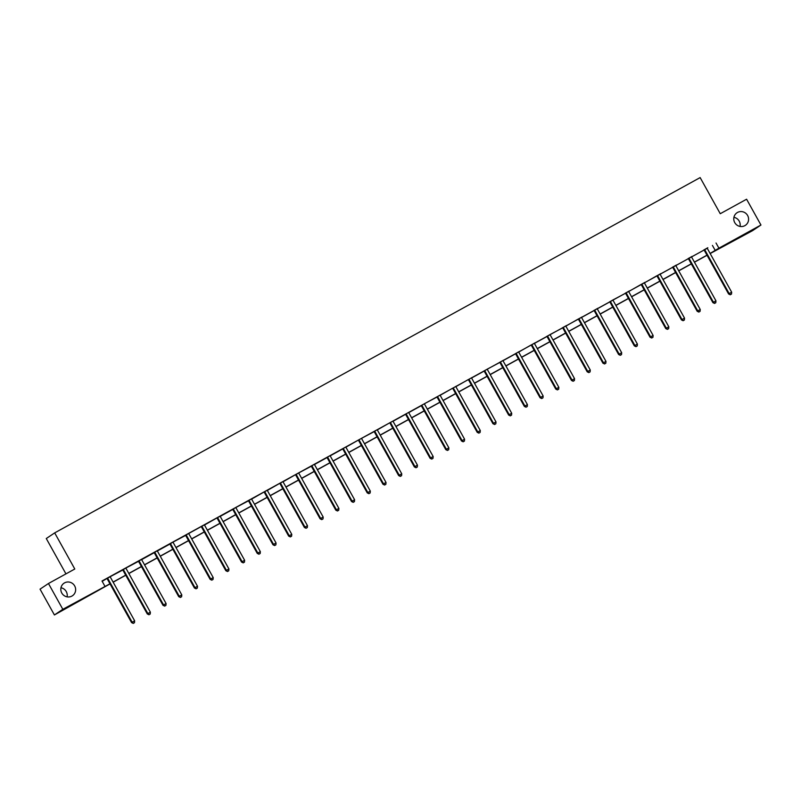 <?xml version="1.0" encoding="UTF-8"?>
<svg xmlns="http://www.w3.org/2000/svg" width="801" height="801" viewBox="0 0 801 801"><rect width="100%" height="100%" fill="white"/><g stroke="black" fill="none" stroke-linecap="round" stroke-linejoin="round"><path stroke-width="1.2" d="M60.966 587.754A7.559 7.359 -123.9 0 1 67.084 596.855M74.673 585.932A7.559 7.359 -123.9 0 1 72.45 595.754A7.559 7.359 -123.9 0 1 61.787 593.03A7.559 7.359 -123.9 0 1 64.02 583.198A7.559 7.359 -123.9 0 1 74.673 585.932M733.916 217.321A7.559 7.359 -123.9 0 1 740.034 226.433M747.623 215.509A7.559 7.359 -123.9 0 1 745.391 225.331A7.559 7.359 -123.9 0 1 734.737 222.598A7.559 7.359 -123.9 0 1 736.97 212.776A7.559 7.359 -123.9 0 1 747.623 215.509M65.952 573.876L46.278 538.532L54.688 532.885L700.144 177.592L720.249 213.717L746.592 199.219L760.95 225.021L752.539 230.668L710.167 253.557M110.037 583.899L54.408 614.958L62.828 609.311L109.977 583.789M62.828 609.311L48.46 583.508L40.05 589.156L54.408 614.958M126.488 567.719L122.613 569.932M126.518 567.779L125.967 568.079M157.917 550.427L154.032 552.63M157.947 550.477L157.396 550.778M189.336 533.126L185.452 535.338M189.366 533.186L188.816 533.486M220.756 515.834L216.881 518.037M220.786 515.884L220.235 516.184M252.175 498.542L248.3 500.745M252.205 498.592L251.654 498.893M283.604 481.241L279.719 483.444M283.634 481.291L283.083 481.601M315.023 463.949L311.138 466.152M315.053 463.999L314.503 464.3M346.443 446.648L342.568 448.85M346.473 446.698L345.922 447.008M377.862 429.356L373.987 431.559M377.892 429.406L377.341 429.706M409.291 412.054L405.406 414.257M409.311 412.115L408.77 412.415M440.71 394.763L436.825 396.966M440.74 394.813L440.19 395.113M472.129 377.461L468.255 379.664M472.159 377.521L471.609 377.822M503.549 360.17L499.674 362.372M503.579 360.22L503.028 360.52M534.978 342.868L531.093 345.081M534.998 342.928L534.457 343.228M566.397 325.576L562.512 327.779M566.427 325.627L565.876 325.927M597.816 308.275L593.942 310.488M597.846 308.335L597.296 308.635M629.236 290.983L625.361 293.186M629.266 291.033L628.715 291.334M660.665 273.692L656.78 275.894M660.685 273.742L660.144 274.042M692.084 256.39L688.199 258.593M692.114 256.44L691.563 256.751M102.188 581.336L106.853 578.532M110.248 576.66L122.733 570.032M125.967 568.009L138.443 561.381M141.707 559.589L154.152 552.73M157.417 550.938L169.862 544.079M173.096 542.067L185.582 535.438M188.806 533.426L201.121 526.647M204.545 524.995L216.831 517.997M220.255 516.345L232.711 509.486M235.935 507.474L248.42 500.845M251.684 499.053L263.96 492.054M267.394 490.402L279.669 483.404M283.103 481.751L295.379 474.753M298.783 472.88L311.269 466.252M314.523 464.46L326.978 457.601M330.232 455.809L342.688 448.95M345.942 447.158L358.227 440.16M361.621 438.297L374.107 431.659M377.371 429.867L389.646 422.868M393.081 421.216L405.526 414.357M408.79 412.565L421.236 405.717M424.47 403.704L436.945 397.066M440.21 395.273L452.485 388.275M455.919 386.623L468.205 379.624M471.629 377.972L484.084 371.123M487.308 369.111L499.794 362.473M503.048 360.68L515.504 353.822M518.768 352.029L531.043 345.031M534.477 343.379L546.923 336.53M550.157 334.518L562.632 327.879M565.896 326.087L578.172 319.088M581.606 317.436L594.062 310.588M597.316 308.785L609.771 301.937M612.995 299.924L625.481 293.286M628.735 291.494L641.02 284.495M644.455 282.843L656.73 275.854M660.164 274.202L672.61 267.344M675.874 265.552L688.319 258.693M691.583 256.901L704.039 250.052M707.293 248.25L101.997 581.005L104.871 586.172M707.794 247.739L703.909 249.952M707.824 247.799L707.273 248.1M676.374 265.041L672.49 267.244M676.404 265.091L675.854 265.391M644.945 282.332L641.07 284.535M644.975 282.393L644.425 282.693M613.526 299.634L609.651 301.837M613.556 299.684L613.005 299.985M582.107 316.926L578.222 319.128M582.137 316.976L581.586 317.286M550.688 334.227L546.803 336.43M550.718 334.277L550.167 334.578M519.258 351.519L515.383 353.722M519.288 351.569L518.738 351.879M487.839 368.82L483.964 371.023M487.869 368.871L487.318 369.171M456.42 386.112L452.535 388.315M456.45 386.162L455.899 386.472M425.001 403.414L421.116 405.616M425.031 403.464L424.48 403.764M393.571 420.705L389.697 422.908M393.601 420.755L393.051 421.056M362.152 437.997L358.277 440.21M362.182 438.057L361.631 438.357M330.733 455.298L326.848 457.501M330.763 455.348L330.212 455.649M299.314 472.59L295.429 474.803M299.344 472.65L298.793 472.95M267.884 489.892L264.01 492.094M267.914 489.942L267.374 490.242M236.465 507.183L232.59 509.386M236.495 507.243L235.945 507.544M205.046 524.485L201.171 526.688M205.076 524.535L204.525 524.835M173.627 541.776L169.742 543.979M173.657 541.826L173.106 542.137M142.198 559.078L138.323 561.281M142.228 559.128L141.687 559.428M110.778 576.37L106.903 578.572M110.808 576.42L110.258 576.73M48.46 583.508L74.793 569.01L54.688 532.885M716.034 243.013L718.908 248.17L760.95 225.021M707.053 255.279L694.457 262.207M691.343 263.919L678.747 270.858M675.633 272.57L663.038 279.509M659.914 281.221L647.318 288.15M644.204 289.872L631.609 296.801M628.495 298.513L615.899 305.451M612.785 307.163L600.189 314.092M597.075 315.814L584.48 322.743M581.366 324.455L568.77 331.394M565.656 333.106L553.06 340.045M549.947 341.757L537.351 348.685M534.227 350.407L521.641 357.336M518.517 359.048L505.922 365.987M502.808 367.699L490.212 374.638M487.098 376.35L474.502 383.279M471.389 385.001L458.793 391.929M455.679 393.641L443.083 400.58M439.969 402.292L427.374 409.221M424.26 410.943L411.664 417.872M408.55 419.584L395.954 426.522M392.83 428.235L380.235 435.173M377.121 436.885L364.525 443.814M361.411 445.536L348.815 452.465M345.702 454.177L333.106 461.116M329.992 462.828L317.396 469.766M314.282 471.479L301.687 478.407M298.573 480.129L285.977 487.058M282.863 488.77L270.267 495.709M267.144 497.421L254.548 504.36M251.434 506.072L238.838 513M235.724 514.723L223.129 521.651M220.015 523.363L207.419 530.302M204.305 532.014L191.709 538.943M188.595 540.665L176 547.594M172.886 549.306L160.29 556.244M157.176 557.957L144.581 564.895M141.457 566.607L128.861 573.536M125.747 575.258L113.151 582.187M710.107 253.446L718.908 248.17M113.091 582.077L125.687 575.148M128.801 573.426L141.397 566.497M144.51 564.785L157.106 557.846M160.23 556.134L172.816 549.196M175.94 547.483L188.535 540.555M191.649 538.833L204.245 531.904M207.359 530.192L219.955 523.253M223.068 521.541L235.664 514.602M238.778 512.89L251.374 505.962M254.488 504.24L267.083 497.311M270.197 495.599L282.793 488.66M285.907 486.948L298.503 480.009M301.627 478.297L314.222 471.368M317.336 469.646L329.932 462.718M333.046 461.006L345.642 454.067M348.755 452.355L361.351 445.426M364.465 443.704L377.061 436.775M380.175 435.063L392.77 428.124M395.884 426.412L408.48 419.474M411.594 417.762L424.19 410.833M427.313 409.111L439.909 402.182M443.023 400.47L455.619 393.531M458.733 391.819L471.328 384.88M474.442 383.168L487.038 376.24M490.152 374.518L502.748 367.589M505.862 365.877L518.457 358.938M521.571 357.226L534.167 350.297M537.281 348.575L549.876 341.647M553 339.934L565.596 332.996M568.71 331.284L581.306 324.345M584.42 322.633L597.015 315.704M600.129 313.982L612.725 307.053M615.839 305.341L628.435 298.403M631.548 296.69L644.144 289.752M647.258 288.04L659.854 281.111M662.968 279.389L675.563 272.46M678.687 270.748L691.283 263.809M694.397 262.097L706.993 255.159M712.429 245.426L715.303 250.593M704.91 250.032L704.339 250.413L728.59 293.967L729.16 293.587L704.91 250.032A1.181 1.151 56.1 0 0 704.63 249.682L704.48 249.562M730.492 294.628L731.493 294.077L730.492 294.628L729.16 293.587L731.673 292.205L707.433 248.64A1.181 1.151 56.1 0 1 707.293 248.22L707.263 248.03M704.339 250.413A1.181 1.151 56.1 0 0 704.059 250.062L703.859 249.902M728.59 293.967L730.262 294.778M731.493 294.077L731.673 292.205M689.2 258.673L688.63 259.063L712.88 302.618L713.441 302.237L689.2 258.673A1.181 1.151 56.1 0 0 688.91 258.333L688.77 258.212M714.772 303.279L715.784 302.718L714.772 303.279L713.441 302.237L715.964 300.846L691.724 257.291A1.181 1.151 56.1 0 1 691.573 256.871L691.553 256.68M688.63 259.063A1.181 1.151 56.1 0 0 688.349 258.713L688.149 258.553M712.88 302.618L714.552 303.429M715.784 302.718L715.964 300.846M673.491 267.324L672.92 267.704L697.17 311.269L697.731 310.888L673.491 267.324A1.181 1.151 56.1 0 0 673.2 266.983L673.06 266.863M699.063 311.929L700.074 311.369L699.063 311.929L697.731 310.888L700.254 309.496L676.004 265.942A1.181 1.151 56.1 0 1 675.864 265.511L675.844 265.331M672.92 267.704A1.181 1.151 56.1 0 0 672.64 267.364L672.439 267.204M697.17 311.269L698.842 312.08M700.074 311.369L700.254 309.496M657.781 275.975L657.21 276.355L681.451 319.909L682.021 319.529L657.781 275.975A1.181 1.151 56.1 0 0 657.491 275.624L657.351 275.514M683.353 320.57L684.364 320.02L683.353 320.57L682.021 319.529L684.545 318.147L660.294 274.593A1.181 1.151 56.1 0 1 660.154 274.162L660.134 273.982M657.21 276.355A1.181 1.151 56.1 0 0 656.92 276.015L657.491 275.624M681.451 319.909L683.133 320.72M684.364 320.02L684.545 318.147M642.072 284.625L641.501 285.006L665.741 328.56L666.312 328.18L642.072 284.625A1.181 1.151 56.1 0 0 641.781 284.275L641.641 284.155M667.644 329.221L668.655 328.67L667.644 329.221L666.312 328.18L668.835 326.798L644.585 283.234A1.181 1.151 56.1 0 1 644.445 282.813L644.425 282.623M641.501 285.006A1.181 1.151 56.1 0 0 641.211 284.655L641.781 284.275M665.741 328.56L667.413 329.371M668.655 328.67L668.835 326.798M626.362 293.266L625.791 293.657L650.032 337.211L650.602 336.831L626.362 293.266A1.181 1.151 56.1 0 0 626.072 292.926L625.931 292.806M651.934 337.872L652.945 337.311L651.934 337.872L650.602 336.831L653.115 335.439L628.875 291.884A1.181 1.151 56.1 0 1 628.735 291.464L628.705 291.274M625.791 293.657A1.181 1.151 56.1 0 0 625.501 293.306L625.311 293.146M650.032 337.211L651.704 338.022M652.945 337.311L653.115 335.439M610.642 301.917L610.082 302.297L634.322 345.862L634.893 345.481L610.642 301.917A1.181 1.151 56.1 0 0 610.362 301.576L610.212 301.456M636.224 346.513L637.226 345.962L636.224 346.513L634.893 345.481L637.406 344.09L613.165 300.535A1.181 1.151 56.1 0 1 613.025 300.105M610.082 302.297A1.181 1.151 56.1 0 0 609.791 301.957L609.601 301.797M634.322 345.862L635.994 346.673M637.226 345.962L637.406 344.09M594.933 310.568L594.372 310.948L618.612 354.503L619.183 354.122L594.933 310.568A1.181 1.151 56.1 0 0 594.652 310.217L594.502 310.107M620.515 355.163L621.516 354.613L620.515 355.163L619.183 354.122L621.696 352.74L597.456 309.176A1.181 1.151 56.1 0 1 597.316 308.755L597.286 308.575M594.372 310.948A1.181 1.151 56.1 0 0 594.082 310.598L593.891 310.448M618.612 354.503L620.284 355.314M621.516 354.613L621.696 352.74M579.223 319.219L578.652 319.599L602.903 363.153L603.473 362.773L579.223 319.219A1.181 1.151 56.1 0 0 578.943 318.868L578.793 318.748M604.805 363.814L605.806 363.264L604.805 363.814L603.473 362.773L605.987 361.391L581.746 317.827A1.181 1.151 56.1 0 1 581.606 317.406L581.576 317.216M578.652 319.599A1.181 1.151 56.1 0 0 578.372 319.249L578.943 318.868M602.903 363.153L604.575 363.964M605.806 363.264L605.987 361.391M563.514 327.859L562.943 328.24L587.193 371.804L587.764 371.424L563.514 327.859A1.181 1.151 56.1 0 0 563.223 327.519L563.083 327.399M589.095 372.465L590.097 371.904L589.095 372.465L587.764 371.424L590.277 370.032L566.037 326.478A1.181 1.151 56.1 0 1 565.886 326.047L565.866 325.867M562.943 328.24A1.181 1.151 56.1 0 0 562.662 327.899L562.462 327.739M587.193 371.804L588.865 372.615M590.097 371.904L590.277 370.032M547.804 336.51L547.233 336.891L571.483 380.455L572.044 380.064L547.804 336.51A1.181 1.151 56.1 0 0 547.514 336.17L547.373 336.05M573.376 381.106L574.387 380.555L573.376 381.106L572.044 380.064L574.567 378.683L550.317 335.128A1.181 1.151 56.1 0 1 550.177 334.698M547.233 336.891A1.181 1.151 56.1 0 0 546.953 336.55L546.753 336.39M571.483 380.455L573.156 381.266M574.387 380.555L574.567 378.683M532.094 345.161L531.524 345.541L555.774 389.096L556.335 388.715L532.094 345.161A1.181 1.151 56.1 0 0 531.804 344.81L531.664 344.69M557.666 389.757L558.677 389.206L557.666 389.757L556.335 388.715L558.858 387.334L534.607 343.769A1.181 1.151 56.1 0 1 534.467 343.349L534.447 343.158M531.524 345.541A1.181 1.151 56.1 0 0 531.233 345.191L531.804 344.81M555.774 389.096L557.446 389.907M558.677 389.206L558.858 387.334M516.385 353.812L515.814 354.192L540.054 397.747L540.625 397.366L516.385 353.812A1.181 1.151 56.1 0 0 516.094 353.461L515.954 353.341M541.957 398.407L542.968 397.847L541.957 398.407L540.625 397.366L543.148 395.974L518.898 352.42A1.181 1.151 56.1 0 1 518.758 351.999L518.738 351.809M515.814 354.192A1.181 1.151 56.1 0 0 515.524 353.842L515.333 353.682M540.054 397.747L541.726 398.558M542.968 397.847L543.148 395.974M500.675 362.452L500.104 362.833L524.345 406.397L524.915 406.017L500.675 362.452A1.181 1.151 56.1 0 0 500.385 362.112L500.245 361.992M526.247 407.058L527.258 406.497L526.247 407.058L524.915 406.017L527.428 404.625L503.188 361.071A1.181 1.151 56.1 0 1 503.048 360.64L503.018 360.46M500.104 362.833A1.181 1.151 56.1 0 0 499.814 362.493L499.624 362.332M524.345 406.397L526.017 407.208M527.258 406.497L527.428 404.625M484.965 371.103L484.395 371.484L508.635 415.038L509.206 414.658L484.965 371.103A1.181 1.151 56.1 0 0 484.675 370.763L484.525 370.643M510.537 415.699L511.539 415.148L510.537 415.699L509.206 414.658L511.719 413.276L487.479 369.722A1.181 1.151 56.1 0 1 487.338 369.291M484.395 371.484A1.181 1.151 56.1 0 0 484.104 371.143L483.914 370.983M508.635 415.038L510.307 415.859M511.539 415.148L511.719 413.276M469.246 379.754L468.685 380.135L492.925 423.689L493.496 423.308L469.246 379.754A1.181 1.151 56.1 0 0 468.965 379.404L468.815 379.284M494.828 424.35L495.829 423.799L494.828 424.35L493.496 423.308L496.009 421.927L471.769 378.362A1.181 1.151 56.1 0 1 471.629 377.942L471.599 377.752M468.685 380.135A1.181 1.151 56.1 0 0 468.395 379.784L468.965 379.404M492.925 423.689L494.597 424.5M495.829 423.799L496.009 421.927M453.536 388.395L452.976 388.785L477.216 432.34L477.786 431.959L453.536 388.395A1.181 1.151 56.1 0 0 453.256 388.054L453.106 387.934M479.118 433.001L480.119 432.44L479.118 433.001L477.786 431.959L480.3 430.568L456.059 387.013A1.181 1.151 56.1 0 1 455.919 386.593L455.889 386.402M452.976 388.785A1.181 1.151 56.1 0 0 452.685 388.435L453.256 388.054M477.216 432.34L478.888 433.151M480.119 432.44L480.3 430.568M437.827 397.046L437.256 397.426L461.506 440.991L462.077 440.61L437.827 397.046A1.181 1.151 56.1 0 0 437.536 396.705L437.396 396.585M463.409 441.641L464.41 441.091L463.409 441.641L462.077 440.61L464.59 439.218L440.35 395.664A1.181 1.151 56.1 0 1 440.2 395.233L440.18 395.053M437.256 397.426A1.181 1.151 56.1 0 0 436.976 397.086L436.775 396.926M461.506 440.991L463.178 441.802M464.41 441.091L464.59 439.218M422.117 405.696L421.546 406.077L445.797 449.631L446.357 449.251L422.117 405.696A1.181 1.151 56.1 0 0 421.827 405.346L421.686 405.236M447.689 450.292L448.7 449.741L447.689 450.292L446.357 449.251L448.88 447.869L424.63 404.305A1.181 1.151 56.1 0 1 424.49 403.884M421.546 406.077A1.181 1.151 56.1 0 0 421.266 405.737L421.066 405.576M445.797 449.631L447.469 450.442M448.7 449.741L448.88 447.869M406.407 414.347L405.837 414.728L430.087 458.282L430.648 457.902L406.407 414.347A1.181 1.151 56.1 0 0 406.117 413.997L405.977 413.877M431.979 458.943L432.991 458.392L431.979 458.943L430.648 457.902L433.171 456.52L408.921 412.956A1.181 1.151 56.1 0 1 408.78 412.535L408.76 412.345M405.837 414.728A1.181 1.151 56.1 0 0 405.546 414.377L405.356 414.217M430.087 458.282L431.759 459.093M432.991 458.392L433.171 456.52M390.698 422.988L390.127 423.369L414.367 466.933L414.938 466.552L390.698 422.988A1.181 1.151 56.1 0 0 390.407 422.648L390.267 422.527M416.27 467.594L417.281 467.033L416.27 467.594L414.938 466.552L417.461 465.161L393.211 421.606A1.181 1.151 56.1 0 1 393.071 421.176L393.051 420.996M390.127 423.369A1.181 1.151 56.1 0 0 389.837 423.028L390.407 422.648M414.367 466.933L416.039 467.744M417.281 467.033L417.461 465.161M374.988 431.639L374.417 432.019L398.658 475.584L399.228 475.193L374.988 431.639A1.181 1.151 56.1 0 0 374.698 431.298L374.558 431.178M400.56 476.235L401.571 475.684L400.56 476.235L399.228 475.193L401.752 473.812L377.501 430.257A1.181 1.151 56.1 0 1 377.361 429.827L377.331 429.646M374.417 432.019A1.181 1.151 56.1 0 0 374.127 431.679L373.937 431.519M398.658 475.584L400.33 476.395M401.571 475.684L401.752 473.812M359.279 440.29L358.708 440.67L382.948 484.225L383.519 483.844L359.279 440.29A1.181 1.151 56.1 0 0 358.988 439.939L358.838 439.819M384.85 484.885L385.862 484.335L384.85 484.885L383.519 483.844L386.032 482.462L361.792 438.898A1.181 1.151 56.1 0 1 361.651 438.477M358.708 440.67A1.181 1.151 56.1 0 0 358.417 440.32L358.988 439.939M382.948 484.225L384.62 485.036M385.862 484.335L386.032 482.462M343.559 448.94L342.998 449.321L367.238 492.875L367.809 492.495L343.559 448.94A1.181 1.151 56.1 0 0 343.279 448.59L343.128 448.47M369.141 493.536L370.142 492.975L369.141 493.536L367.809 492.495L370.322 491.113L346.082 447.549A1.181 1.151 56.1 0 1 345.942 447.128L345.912 446.938M342.998 449.321A1.181 1.151 56.1 0 0 342.708 448.971L342.518 448.81M367.238 492.875L368.911 493.686M370.142 492.975L370.322 491.113M327.849 457.581L327.289 457.962L351.529 501.526L352.1 501.146L327.849 457.581A1.181 1.151 56.1 0 0 327.569 457.241L327.419 457.121M353.431 502.187L354.432 501.626L353.431 502.187L352.1 501.146L354.613 499.754L330.372 456.2A1.181 1.151 56.1 0 1 330.232 455.769L330.202 455.589M327.289 457.962A1.181 1.151 56.1 0 0 326.998 457.621L326.808 457.461M351.529 501.526L353.201 502.337M354.432 501.626L354.613 499.754M312.14 466.232L311.569 466.613L335.819 510.177L336.39 509.786L312.14 466.232A1.181 1.151 56.1 0 0 311.849 465.892L311.709 465.771M337.722 510.828L338.723 510.277L337.722 510.828L336.39 509.786L338.903 508.405L314.663 464.85A1.181 1.151 56.1 0 1 314.513 464.42L314.493 464.24M311.569 466.613A1.181 1.151 56.1 0 0 311.289 466.272L311.088 466.112M335.819 510.177L337.491 510.988M338.723 510.277L338.903 508.405M296.43 474.883L295.859 475.263L320.11 518.818L320.67 518.437L296.43 474.883A1.181 1.151 56.1 0 0 296.14 474.532L296 474.412M322.002 519.479L323.013 518.928L322.002 519.479L320.67 518.437L323.193 517.056L298.953 473.491A1.181 1.151 56.1 0 1 298.803 473.071M295.859 475.263A1.181 1.151 56.1 0 0 295.579 474.913L296.14 474.532M320.11 518.818L321.782 519.629M323.013 518.928L323.193 517.056M280.72 483.524L280.15 483.914L304.4 527.469L304.961 527.088L280.72 483.524A1.181 1.151 56.1 0 0 280.43 483.183L280.29 483.063M306.292 528.129L307.304 527.569L306.292 528.129L304.961 527.088L307.484 525.696L283.234 482.142A1.181 1.151 56.1 0 1 283.093 481.721L283.073 481.531M280.15 483.914A1.181 1.151 56.1 0 0 279.859 483.564L280.43 483.183M304.4 527.469L306.072 528.28M307.304 527.569L307.484 525.696M265.011 492.174L264.44 492.555L288.68 536.119L289.251 535.739L265.011 492.174A1.181 1.151 56.1 0 0 264.72 491.834L264.58 491.714M290.583 536.78L291.594 536.219L290.583 536.78L289.251 535.739L291.774 534.347L267.524 490.793A1.181 1.151 56.1 0 1 267.384 490.362L267.364 490.182M264.44 492.555A1.181 1.151 56.1 0 0 264.15 492.214L264.72 491.834M288.68 536.119L290.352 536.93M291.594 536.219L291.774 534.347M249.301 500.825L248.731 501.206L272.971 544.76L273.541 544.38L249.301 500.825A1.181 1.151 56.1 0 0 249.011 500.475L248.871 500.365M274.873 545.421L275.884 544.87L274.873 545.421L273.541 544.38L276.065 542.998L251.814 499.444A1.181 1.151 56.1 0 1 251.674 499.013L251.654 498.833M248.731 501.206A1.181 1.151 56.1 0 0 248.44 500.865L248.25 500.705M272.971 544.76L274.643 545.571M275.884 544.87L276.065 542.998M233.592 509.476L233.021 509.857L257.261 553.411L257.832 553.03L233.592 509.476A1.181 1.151 56.1 0 0 233.301 509.126L233.161 509.005M259.164 554.072L260.175 553.521L259.164 554.072L257.832 553.03L260.345 551.649L236.105 508.084A1.181 1.151 56.1 0 1 235.965 507.664M233.021 509.857A1.181 1.151 56.1 0 0 232.731 509.506L232.54 509.346M257.261 553.411L258.933 554.222M260.175 553.521L260.345 551.649M217.872 518.117L217.311 518.507L241.552 562.062L242.122 561.681L217.872 518.117A1.181 1.151 56.1 0 0 217.592 517.776L217.441 517.656M243.454 562.723L244.455 562.162L243.454 562.723L242.122 561.681L244.635 560.289L220.395 516.735A1.181 1.151 56.1 0 1 220.255 516.305L220.225 516.124M217.311 518.507A1.181 1.151 56.1 0 0 217.021 518.157L217.592 517.776M241.552 562.062L243.224 562.873M244.455 562.162L244.635 560.289M202.162 526.768L201.602 527.148L225.842 570.712L226.413 570.332L202.162 526.768A1.181 1.151 56.1 0 0 201.882 526.427L201.732 526.307M227.744 571.363L228.746 570.813L227.744 571.363L226.413 570.332L228.926 568.94L204.686 525.386A1.181 1.151 56.1 0 1 204.545 524.955L204.515 524.775M201.602 527.148A1.181 1.151 56.1 0 0 201.311 526.808L201.882 526.427M225.842 570.712L227.514 571.524M228.746 570.813L228.926 568.94M186.453 535.418L185.882 535.799L210.132 579.353L210.703 578.973L186.453 535.418A1.181 1.151 56.1 0 0 186.172 535.068L186.022 534.958M212.035 580.014L213.036 579.463L212.035 580.014L210.703 578.973L213.216 577.591L188.976 534.027A1.181 1.151 56.1 0 1 188.836 533.606M185.882 535.799A1.181 1.151 56.1 0 0 185.602 535.448L185.401 535.298M210.132 579.353L211.804 580.164M213.036 579.463L213.216 577.591M170.743 544.069L170.172 544.45L194.423 588.004L194.983 587.624L170.743 544.069A1.181 1.151 56.1 0 0 170.453 543.719L170.313 543.599M196.315 588.665L197.326 588.114L196.315 588.665L194.983 587.624L197.507 586.242L173.266 542.678A1.181 1.151 56.1 0 1 173.116 542.257M170.172 544.45A1.181 1.151 56.1 0 0 169.892 544.099L169.692 543.939M194.423 588.004L196.095 588.815M197.326 588.114L197.507 586.242M155.034 552.71L154.463 553.09L178.713 596.655L179.274 596.274L155.034 552.71A1.181 1.151 56.1 0 0 154.743 552.37L154.603 552.249M180.605 597.316L181.617 596.755L180.605 597.316L179.274 596.274L181.797 594.883L157.547 551.328A1.181 1.151 56.1 0 1 157.407 550.898L157.386 550.718M154.463 553.09A1.181 1.151 56.1 0 0 154.172 552.75L153.982 552.59M178.713 596.655L180.385 597.466M181.617 596.755L181.797 594.883M139.324 561.361L138.753 561.741L162.993 605.306L163.564 604.915L139.324 561.361A1.181 1.151 56.1 0 0 139.034 561.02L138.893 560.9M164.896 605.957L165.907 605.406L164.896 605.957L163.564 604.915L166.087 603.533L141.837 559.979A1.181 1.151 56.1 0 1 141.697 559.549L141.677 559.368M138.753 561.741A1.181 1.151 56.1 0 0 138.463 561.401L138.273 561.241M162.993 605.306L164.676 606.117M165.907 605.406L166.087 603.533M123.614 570.012L123.044 570.392L147.284 613.946L147.855 613.566L123.614 570.012A1.181 1.151 56.1 0 0 123.324 569.661L123.184 569.541M149.186 614.607L150.198 614.057L149.186 614.607L147.855 613.566L150.378 612.184L126.127 568.62A1.181 1.151 56.1 0 1 125.987 568.199M123.044 570.392A1.181 1.151 56.1 0 0 122.753 570.042L122.563 569.881M147.284 613.946L148.956 614.757M150.198 614.057L150.378 612.184M107.905 578.662L107.334 579.043L131.574 622.597L132.145 622.217L107.905 578.662A1.181 1.151 56.1 0 0 107.614 578.312L107.474 578.192M133.477 623.258L134.488 622.697L133.477 623.258L132.145 622.217L134.658 620.825L110.418 577.271A1.181 1.151 56.1 0 1 110.278 576.85M107.334 579.043A1.181 1.151 56.1 0 0 107.044 578.692L107.614 578.312M131.574 622.597L133.246 623.408M134.488 622.697L134.658 620.825M704.63 249.682L704.059 250.062M688.91 258.333L688.349 258.713M673.2 266.983L672.64 267.364M626.072 292.926L625.501 293.306M610.362 301.576L609.791 301.957M594.652 310.217L594.082 310.598M563.223 327.519L562.662 327.899M547.514 336.17L546.953 336.55M516.094 353.461L515.524 353.842M500.385 362.112L499.814 362.493M484.675 370.763L484.104 371.143M437.536 396.705L436.976 397.086M421.827 405.346L421.266 405.737M406.117 413.997L405.546 414.377M374.698 431.298L374.127 431.679M343.279 448.59L342.708 448.971M327.569 457.241L326.998 457.621M311.849 465.892L311.289 466.272M249.011 500.475L248.44 500.865M233.301 509.126L232.731 509.506M186.172 535.068L185.602 535.448M170.453 543.719L169.892 544.099M154.743 552.37L154.172 552.75M139.034 561.02L138.463 561.401M123.324 569.661L122.753 570.042"/></g></svg>
